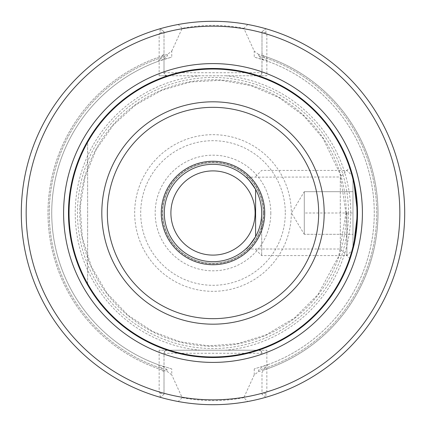 <?xml version="1.0" encoding="UTF-8"?>
<svg xmlns="http://www.w3.org/2000/svg" width="426" height="426" viewBox="0 0 426 426"><rect width="100%" height="100%" fill="white"/><g stroke="black" fill="none" stroke-linecap="round" stroke-linejoin="round"><path stroke-width="0.32" stroke-dasharray="2.13 1.6" d="M352.973 176.486L352.973 213L304.286 213L304.286 191.7L304.286 234.3L304.286 213L352.973 213L352.973 234.3L352.973 191.7L352.973 249.514M304.286 191.7L352.973 191.7L304.286 191.7L291.485 213L304.286 234.3L304.286 223.65L304.286 234.3L352.973 234.3L304.286 234.3M255.6 236.568L255.6 189.432C259.365 195.838 261.394 203.697 261.686 213L261.686 255.6L261.686 213C261.41 222.26 259.381 230.115 255.6 236.568C259.37 230.146 261.399 222.292 261.686 213C261.404 203.74 259.375 195.88 255.6 189.432M346.886 213L346.886 255.6L346.886 213M255.6 249.514L261.686 255.6L346.886 255.6L352.803 249.684L352.973 249.034L352.973 176.966L352.803 176.316L346.886 170.4L261.686 170.4L255.6 176.486M171.753 51.125L182.174 28.34C202.723 24.357 223.277 24.357 243.832 28.34L254.247 51.125L254.247 57.095L261.99 59.347L261.99 53.516L263.816 56.003A165.016 165.016 0 0 1 263.816 369.997L261.99 372.484L261.99 394.343L265.877 397.261L265.936 393.134L266.857 391.899L266.857 350.231L159.143 350.231L167.051 350.231L164.899 351.125L164.031 352.936L164.01 372.484L162.184 369.997L162.184 368.618L157.966 364.592L171.753 368.905L171.753 374.875L167.37 371.578A165.016 165.016 0 0 1 167.37 54.422L171.753 51.125L171.753 57.095L164.01 59.347L164.01 72.724L164.01 31.657L160.123 28.739L160.064 32.866L159.143 34.101L159.143 75.769L266.857 75.769L266.857 34.101L265.936 32.866L265.877 28.739A191.7 191.7 0 0 1 265.877 397.261L261.99 394.343L261.99 372.484M266.857 75.769L258.949 75.769L260.845 75.104L261.915 73.4L261.99 59.347L268.034 61.408L263.816 57.382L263.816 56.003M178.185 401.51A191.7 191.7 0 0 1 178.196 24.484C201.407 20.336 224.614 20.336 247.815 24.49A191.7 191.7 0 0 1 247.804 401.516C224.593 405.664 201.386 405.664 178.185 401.51L182.158 397.66L171.753 374.875M182.168 28.34L178.196 24.484M247.815 24.49L243.842 28.34M159.143 350.231L159.143 391.899A186.833 186.833 0 0 1 159.143 34.101M159.143 391.899L160.064 393.134L160.123 397.261A191.7 191.7 0 0 1 160.123 28.739A191.7 191.7 0 0 0 160.123 397.261L164.01 394.343L164.01 372.484M261.99 53.516L261.99 31.657L265.877 28.739L261.99 31.657L265.936 32.866M160.064 393.134L164.01 394.343L164.01 353.276L261.99 353.276A3.041 3.041 0 0 0 258.949 350.231A3.041 3.041 0 0 1 261.99 353.276L261.101 351.125L258.949 350.231L266.857 350.231M258.949 350.231L167.051 350.231A3.041 3.041 0 0 0 164.01 353.276M162.184 369.997A165.016 165.016 0 0 1 162.184 56.003L162.184 57.382L157.966 61.408A161.273 161.273 0 0 0 157.966 364.592M265.936 393.134L261.99 394.343M254.247 368.905L254.247 374.875L258.63 371.578A165.016 165.016 0 0 0 258.63 54.422L258.63 55.779C261.026 58.522 264.051 60.359 267.714 61.296A161.273 161.273 0 0 1 267.714 364.704L254.247 368.905L268.034 364.592L263.816 368.618L263.816 369.997M160.064 32.866L164.01 31.657L160.123 28.739M261.99 31.657L261.99 72.724A3.041 3.041 0 0 1 258.949 75.769L167.051 75.769A3.041 3.041 0 0 1 164.01 72.724L164.899 74.875L167.051 75.769L159.143 75.769M255.099 213A42.099 42.099 0 0 1 191.95 249.46A42.099 42.099 0 0 1 191.95 176.54A42.099 42.099 0 0 1 255.099 213M263.816 213A50.816 50.816 0 0 1 187.594 257.006A50.816 50.816 0 0 1 187.594 168.994A50.816 50.816 0 0 1 263.816 213M263.209 213A50.209 50.209 0 0 1 187.898 256.479A50.209 50.209 0 0 1 187.898 169.521A50.209 50.209 0 0 1 263.209 213A50.209 50.209 0 0 1 187.898 256.479A50.209 50.209 0 0 1 187.898 169.521A50.209 50.209 0 0 1 263.209 213M348.516 213A135.516 135.516 0 0 1 145.239 330.363A135.516 135.516 0 0 1 145.239 95.637A135.516 135.516 0 0 1 348.516 213M264.727 213A51.727 51.727 0 0 1 187.136 257.799A51.727 51.727 0 0 1 187.136 168.201A51.727 51.727 0 0 1 264.727 213A51.727 51.727 0 0 1 187.136 257.799A51.727 51.727 0 0 1 187.136 168.201A51.727 51.727 0 0 1 264.727 213M68.464 213A144.536 144.536 0 0 0 213 357.536A144.536 144.536 0 0 0 357.536 213A144.536 144.536 0 0 0 213 68.464A144.536 144.536 0 0 0 68.464 213M352.19 174.053L351.551 171.838M350.342 167.972L350.087 167.2L340.299 176.987L340.299 249.013L340.299 176.987L245.967 177.173M357.473 217.329L357.536 213L355.359 188.015M355.087 186.508L353.607 179.532M350.087 258.8L340.299 249.013L245.765 249.013L246.574 248.257M261.686 213A48.686 48.686 0 0 1 188.659 255.163A48.686 48.686 0 0 1 188.659 170.837A48.686 48.686 0 0 1 261.686 213M87.634 284.93C62.271 241.35 62.271 184.65 87.634 141.07C62.271 184.65 62.271 241.35 87.634 284.93L87.634 141.07L87.634 284.93M258.63 54.422L254.247 51.125M254.247 374.875L243.826 397.66L247.804 401.516M266.857 34.101A186.833 186.833 0 0 1 266.857 391.899M265.877 28.739A191.7 191.7 0 0 1 265.877 397.261M162.184 56.003L164.01 53.516L164.01 31.657M164.01 394.343L160.123 397.261M157.966 61.408L164.01 59.347L164.01 53.516M243.826 397.66C223.277 401.643 202.723 401.643 182.168 397.66M258.63 371.578L258.63 370.221C261.016 367.484 264.045 365.646 267.714 364.704M171.753 368.905L158.286 364.704C161.949 365.641 164.974 367.478 167.37 370.221L167.37 371.578M267.714 61.296L254.247 57.095M167.37 54.422L167.37 55.779C164.984 58.516 161.955 60.354 158.286 61.296L171.753 57.095M158.286 364.704A161.273 161.273 0 0 1 158.286 61.296M268.034 364.592A161.273 161.273 0 0 0 268.034 61.408M164.01 72.724L261.99 72.724A3.041 3.041 0 0 1 258.949 75.769M162.184 57.382A163.706 163.706 0 0 0 162.184 368.618M291.325 213A78.325 78.325 0 0 1 173.835 280.835A78.325 78.325 0 0 1 173.835 145.165A78.325 78.325 0 0 1 291.325 213M346.231 213A133.231 133.231 0 0 1 146.384 328.382A133.231 133.231 0 0 1 146.384 97.618A133.231 133.231 0 0 1 346.231 213M285.303 213A72.303 72.303 0 0 1 176.849 275.617A72.303 72.303 0 0 1 176.849 150.383A72.303 72.303 0 0 1 285.303 213M270.814 213A57.814 57.814 0 0 1 184.091 263.071A57.814 57.814 0 0 1 184.091 162.929A57.814 57.814 0 0 1 270.814 213M200.46 350.231A137.806 137.806 0 0 1 200.46 75.769M263.816 368.618A163.706 163.706 0 0 0 263.816 57.382M225.54 75.769A137.806 137.806 0 0 1 225.54 350.231M167.37 370.221A163.706 163.706 0 0 1 167.37 55.779M258.63 55.779A163.706 163.706 0 0 1 258.63 370.221M345.939 213L340.06 173.909L322.951 138.28L303.589 115.702L278.987 97.602L250.786 85.546L220.716 80.285L190.449 81.989L161.545 90.429L135.415 105.052L113.284 125.084L96.18 149.558L84.944 177.317L80.194 207.047L82.298 237.287L91.286 266.463L106.782 292.928L127.827 315.07L152.646 331.449L179.942 341.758L208.825 345.869L237.91 343.58L265.797 335.001L294.478 318.041L318.041 294.478L338.771 256.058L345.939 213"/><path stroke-width="0.64" d="M245.967 177.173C247.937 178.441 251.148 182.53 255.6 189.432L255.6 236.568C250.307 244.433 247.032 248.582 245.765 249.013M350.087 167.2L353.596 179.479L357.536 213L353.591 246.532L350.087 258.8L352.973 249.034C355.215 241.467 356.716 230.897 357.473 217.329M353.607 179.532L352.19 174.053M255.099 213A42.099 42.099 0 0 0 213 170.901A42.099 42.099 0 0 0 170.901 213A42.099 42.099 0 0 0 213 255.099A42.099 42.099 0 0 0 255.099 213M261.686 213A48.686 48.686 0 0 1 188.659 255.163A48.686 48.686 0 0 1 188.659 170.837A48.686 48.686 0 0 1 261.686 213M399.833 213A186.833 186.833 0 0 1 119.584 374.8A186.833 186.833 0 0 1 119.584 51.2A186.833 186.833 0 0 1 399.833 213M404.7 213A191.7 191.7 0 0 1 117.15 379.018A191.7 191.7 0 0 1 117.15 46.982A191.7 191.7 0 0 1 404.7 213M351.551 171.838L350.342 167.972M355.359 188.015L355.087 186.508M246.574 248.257C248.906 246.409 251.915 242.511 255.6 236.568M255.6 189.432C250.307 181.567 247.032 177.418 245.765 176.987M357.536 213A144.536 144.536 0 0 1 140.734 338.169A144.536 144.536 0 0 1 140.734 87.831A144.536 144.536 0 0 1 357.536 213M264.727 213A51.727 51.727 0 0 1 187.136 257.799A51.727 51.727 0 0 1 187.136 168.201A51.727 51.727 0 0 1 264.727 213M63.596 213A149.404 149.404 0 0 0 287.704 342.387A149.404 149.404 0 0 0 287.704 83.613A149.404 149.404 0 0 0 63.596 213M318.664 213A105.664 105.664 0 0 1 160.165 304.51A105.664 105.664 0 0 1 160.165 121.49A105.664 105.664 0 0 1 318.664 213M324.181 213A111.181 111.181 0 0 1 157.407 309.287A111.181 111.181 0 0 1 157.407 116.713A111.181 111.181 0 0 1 324.181 213M356.967 213A143.967 143.967 0 0 1 141.017 337.68A143.967 143.967 0 0 1 141.017 88.32A143.967 143.967 0 0 1 356.967 213"/></g></svg>
